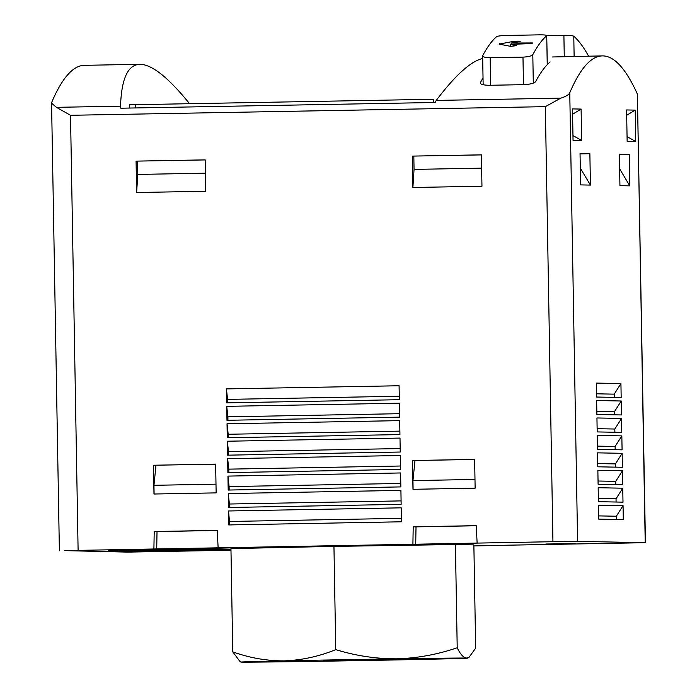 <?xml version="1.0" encoding="UTF-8"?>
<svg xmlns="http://www.w3.org/2000/svg" width="697" height="697" viewBox="0 0 697 697"><rect width="100%" height="100%" fill="white"/><g stroke="black" fill="none" stroke-linecap="round" stroke-linejoin="round"><path stroke-width="1.05" d="M241.023 662.089L240.012 661.531L232.746 651.843L230.951 548.609L333.95 546.387L455.411 544.523L473.864 544.88L475.668 648.114L469.029 657.349L466.615 658.064A113.384 0.592 -1 0 1 467.748 658.134A113.384 0.592 -1 0 1 424.342 659.353A113.384 0.592 -1 0 1 312.108 661.392A113.384 0.592 179 0 1 242.155 662.15A113.384 0.592 -1 0 1 241.023 662.089A113.384 0.592 -1 0 1 284.428 660.861C301.923 660.19 319.034 656.443 335.754 649.621L333.95 546.387M232.746 651.843C249.683 657.951 266.907 660.956 284.428 660.861A113.384 0.592 -1 0 1 396.663 658.822C417.294 658.212 437.481 654.527 457.215 647.757L455.411 544.523M335.754 649.621C355.697 655.79 375.997 658.848 396.663 658.822A113.384 0.592 -1 0 1 466.615 658.064C463.461 657.707 460.325 654.274 457.215 647.757M230.977 550.229L127.22 552.111L64.716 550.621L552.939 541.708L577.595 541.377L645.431 542.693L486.672 545.577M473.882 545.917L486.672 545.681M545.969 544.008L575.818 543.616L545.969 544.008M151.467 549.341L181.316 548.957L151.467 549.341M230.96 549.48L131.245 551.196L108.619 550.761L213.796 548.739L230.96 549.158M547.319 64.586L546.727 35.695A784.944 110.596 -91 0 0 532.804 54.68C531.541 56.039 528.265 56.849 522.977 57.128L490.174 57.729L490.653 85.261M547.232 64.682L546.727 35.695C546.857 35.094 544.392 34.815 539.304 34.85L506.501 35.451C501.248 35.599 497.972 35.983 496.656 36.601A784.944 110.596 89 0 0 482.733 55.594L482.655 55.908M482.733 55.594C482.577 56.927 485.06 57.642 490.174 57.729M499.069 44.111L514.473 41.193L519.605 41.593L511.154 43.04L532.464 42.961A784.944 110.596 -91 0 0 531.985 43.606L510.195 44.329L516.582 45.653L510.631 46.351L499.069 44.111L499.409 43.658L499.418 44.181M520.197 41.341L519.605 41.593M588.46 56.082L588.373 55.751A784.944 110.596 -91 0 0 573.779 36.218C572.446 35.591 569.153 35.294 563.899 35.329L546.814 35.634M189.575 103.705C168.265 77.376 151.676 64.246 139.827 64.316C127.9 64.69 121.47 78.639 120.529 106.171L120.842 108.209L435.094 102.485L436.261 100.42C455.254 75.276 470.728 61.292 482.69 58.478M436.261 100.42L560.771 98.155C565.851 96.561 568.848 94.766 569.763 92.779A784.944 110.596 -91 0 1 602.33 55.899A784.944 110.596 -91 0 1 637.38 94.086L645.431 542.693M483.03 77.898A784.944 110.596 89 0 0 480.364 82.682C480.189 84.311 483.16 85.173 489.303 85.287L523.83 84.659C530.173 84.32 534.102 83.326 535.618 81.68A784.944 110.596 -91 0 1 550.029 62.033L550.116 61.867M552.512 56.971L602.33 55.899M136.629 192.52L136.081 161.129L205.153 159.866L205.702 191.266L136.629 192.52L137.788 174.424L205.38 173.196M153.479 465.239L153.985 494.016L216.148 492.884L215.643 464.106L153.479 465.239L215.643 464.202M412.476 460.525L412.981 489.303L475.136 488.17L474.64 459.393L412.476 460.525L474.64 459.489M228.25 493.537L228.485 507.494L401.15 504.349L400.914 490.392L228.25 493.537L229.409 504.018L401.097 500.899M227.945 476.095L228.189 490.052L400.853 486.907L400.609 472.958L227.945 476.095L229.104 486.584L400.792 483.457M227.64 458.661L227.884 472.61L400.548 469.464L400.305 455.516L227.64 458.661L228.808 469.142L400.487 466.014M227.335 441.218L227.579 455.167L400.244 452.031L400 438.073L227.335 441.218L228.503 451.7L400.183 448.572M227.03 423.776L227.274 437.725L399.939 434.588L399.695 420.631L227.03 423.776L228.198 434.257L399.878 431.138M226.725 406.334L226.969 420.291L399.634 417.146L399.39 403.197L226.725 406.334L227.893 416.823L399.573 413.696M226.42 388.9L226.664 402.849L399.329 399.703L399.085 385.755L226.42 388.9L227.588 399.381L399.268 396.253M228.546 510.979L228.79 524.928L401.455 521.792L401.211 507.834L228.546 510.979L229.775 524.911M412.903 544.261L413.199 526.81L476.225 525.66L477.131 543.094M153.906 548.975L154.203 531.523L217.229 530.373L218.135 547.807M412.894 187.493L412.345 156.102L481.409 154.839L481.958 186.23L412.894 187.493L414.053 169.397L481.644 168.16M560.771 98.155L545.342 106.658L70.519 115.293L56.457 107.338L51.569 103.191L51.77 102.206A784.944 110.596 -91 0 1 84.337 65.326L139.827 64.316M626.69 115.284L635.202 110.117L626.594 109.952L627.143 141.343L635.751 141.508L627.065 136.647M635.202 110.117L635.751 141.508M572.594 114.238L581.106 109.072L572.498 108.906L573.047 140.297L581.655 140.463L572.969 135.601M581.106 109.072L581.655 140.463M580.043 153.88L589.871 153.697L580.043 153.506L580.584 184.897L590.42 185.088L580.296 168.073M589.871 153.697L590.42 185.088M619.389 154.638L629.217 154.455L619.38 154.264L619.929 185.663L629.766 185.846L619.642 168.831M629.217 154.455L629.766 185.846M620.931 383.559L596.336 383.089L596.58 397.037L621.175 397.517L620.931 383.559L614.205 394.153L596.527 393.805M621.236 401.002L596.641 400.522L596.885 414.48L621.471 414.95L621.236 401.002L614.51 411.587L596.832 411.247M621.532 418.444L596.946 417.965L597.19 431.922L621.776 432.393L621.532 418.444L614.815 429.03L597.137 428.69M621.837 435.886L597.251 435.407L597.495 449.356L622.081 449.835L621.837 435.886L615.12 446.472L597.442 446.132M622.142 453.32L597.556 452.85L597.799 466.798L622.386 467.278L622.142 453.32L615.425 463.914L597.738 463.575M622.447 470.763L597.86 470.292L598.104 484.241L622.691 484.711L622.447 470.763L615.73 481.357L598.043 481.008M622.752 488.205L598.165 487.726L598.409 501.683L622.996 502.154L622.752 488.205L616.026 498.791L598.348 498.451M623.057 505.647L598.47 505.168L598.714 519.117L623.301 519.596L623.057 505.647L616.331 516.233L598.653 515.893M129.442 108.052L129.389 104.838L135.384 104.689L433.229 99.27L433.281 102.52M616.392 519.465L616.331 516.233M616.087 502.023L616.026 498.791M615.782 484.581L615.73 481.357M615.477 467.138L615.425 463.914M615.172 449.704L615.12 446.472M614.867 432.262L614.815 429.03M614.562 414.82L614.51 411.587M614.257 397.377L614.205 394.153M227.588 399.381L227.649 402.831M227.893 416.823L227.954 420.274M228.198 434.257L228.259 437.707M228.503 451.7L228.555 455.15M228.808 469.142L228.86 472.592M229.104 486.584L229.165 490.035M229.409 504.018L229.47 507.468M229.714 521.461L401.394 518.341M156.72 549.027L157.017 531.576L217.237 530.478M157.017 531.576L154.203 531.523M415.717 544.313L416.013 526.862L476.234 525.765M416.013 526.862L413.199 526.81M414.976 460.578L412.955 480.582L474.988 479.458M412.955 480.582L413.103 489.303M155.98 465.291L153.959 485.304L215.992 484.171M153.959 485.304L154.107 494.016M136.081 161.129L205.153 159.927M137.562 161.155L137.788 174.424M412.345 156.102L481.409 154.9M413.826 156.128L414.053 169.397M510.195 44.329L510.23 46.351M511.154 43.04L511.18 44.312M185.106 549.262L185.123 550.316M182.405 549.314L182.422 550.264M131.228 550.342L131.245 551.196M348.239 659.989L323.478 660.808L397.987 659.345L348.239 659.989M522.977 57.128L523.464 84.668M532.804 54.68L533.301 83.117M563.899 35.329L564.265 56.588M573.779 36.218L574.128 56.413M545.342 106.658L552.939 541.708M70.519 115.293L78.108 550.351M56.457 107.338L120.529 106.171M637.38 94.086L645.213 542.684M569.763 92.779L577.595 541.377M135.384 104.689L135.436 107.939M530.975 42.674L531.001 43.894M518.795 41.114L518.803 41.724M514.473 41.193L514.491 42.456M513.175 41.297L513.201 42.683M482.646 55.908L483.152 84.738M51.569 103.191L59.384 550.796M467.748 658.134L469.029 657.358"/></g></svg>
